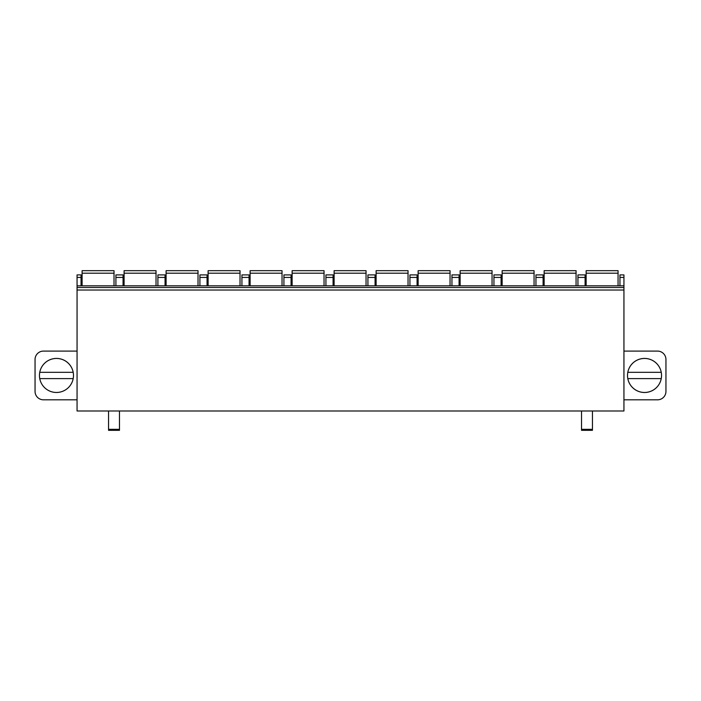 <?xml version="1.0" encoding="UTF-8"?>
<svg xmlns="http://www.w3.org/2000/svg" width="701" height="701" viewBox="0 0 701 701"><rect width="100%" height="100%" fill="white"/><g stroke="black" fill="none" stroke-linecap="round" stroke-linejoin="round"><path stroke-width="1.05" d="M77.057 277.421L81.044 277.421L81.044 274.897L77.057 274.897L77.057 410.996L623.943 410.996L623.943 274.897L619.956 274.897L619.956 285.824M77.057 351.096L43.453 351.096A8.403 8.403 0 0 0 35.05 359.499L35.05 391.421A8.403 8.403 0 0 0 43.453 399.815L77.057 399.815M73.482 375.456A17.008 17.008 0 0 0 56.474 358.448A17.008 17.008 0 0 0 39.458 375.456A17.008 17.008 0 0 0 56.474 392.472A17.008 17.008 0 0 0 73.482 375.456M73.193 372.31A17.008 17.008 0 0 0 39.755 372.31L73.193 372.31M39.755 378.61L73.193 378.61M623.943 399.815L657.547 399.815A8.403 8.403 0 0 0 665.95 391.421L665.95 359.499A8.403 8.403 0 0 0 657.547 351.096L623.943 351.096M627.518 375.456A17.008 17.008 0 0 1 644.526 358.448A17.008 17.008 0 0 1 661.542 375.456A17.008 17.008 0 0 1 644.526 392.472A17.008 17.008 0 0 1 627.518 375.456M81.044 277.421L81.044 285.824M115.91 285.824L115.91 274.897L123.052 274.897L123.052 285.824M157.909 285.824L157.909 274.897L165.05 274.897L165.05 285.824M199.916 285.824L199.916 274.897L207.058 274.897L207.058 285.824M241.924 285.824L241.924 274.897L249.057 274.897L249.057 285.824M283.923 285.824L283.923 274.897L291.064 274.897L291.064 285.824M325.93 285.824L325.93 274.897L333.071 274.897L333.071 285.824M367.929 285.824L367.929 274.897L375.07 274.897L375.07 285.824M409.936 285.824L409.936 274.897L417.077 274.897L417.077 285.824M451.943 285.824L451.943 274.897L459.076 274.897L459.076 285.824M493.942 285.824L493.942 274.897L501.084 274.897L501.084 285.824M535.95 285.824L535.95 274.897L543.091 274.897L543.091 285.824M577.948 285.824L577.948 274.897L585.09 274.897L585.09 285.824M77.057 287.498L623.943 287.498M592.441 429.327L581.523 429.327L581.523 430.318L592.441 430.318L592.441 410.996M581.523 429.327L581.523 410.996M108.559 410.996L108.559 430.318L119.477 430.318L119.477 410.996M82.096 285.824L82.096 270.682L114.018 270.682L114.018 285.824M124.095 285.824L124.095 270.682L156.025 270.682L156.025 285.824M166.102 285.824L166.102 270.682L198.024 270.682L198.024 285.824M208.109 285.824L208.109 270.682L240.031 270.682L240.031 285.824M250.108 285.824L250.108 270.682L282.03 270.682L282.03 285.824M292.115 285.824L292.115 270.682L324.037 270.682L324.037 285.824M334.114 285.824L334.114 270.682L366.045 270.682L366.045 285.824M376.122 285.824L376.122 270.682L408.043 270.682L408.043 285.824M418.129 285.824L418.129 270.682L450.051 270.682L450.051 285.824M460.128 285.824L460.128 270.682L492.049 270.682L492.049 285.824M502.135 285.824L502.135 270.682L534.057 270.682L534.057 285.824M544.142 285.824L544.142 270.682L576.064 270.682L576.064 285.824M586.141 285.824L586.141 270.682L618.063 270.682L618.063 285.824M627.807 372.31A17.008 17.008 0 0 1 661.245 372.31L627.807 372.31M661.245 378.61L627.807 378.61A17.008 17.008 0 0 0 661.245 378.61M115.91 277.421L123.052 277.421M157.909 277.421L165.05 277.421M199.916 277.421L207.058 277.421M241.924 277.421L249.057 277.421M283.923 277.421L291.064 277.421M325.93 277.421L333.071 277.421M367.929 277.421L375.07 277.421M409.936 277.421L417.077 277.421M451.943 277.421L459.076 277.421M493.942 277.421L501.084 277.421M535.95 277.421L543.091 277.421M619.956 277.421L623.943 277.421M577.948 277.421L585.09 277.421M77.057 290.021L623.943 290.021M108.559 429.327L119.477 429.327M82.096 273.206L114.018 273.206M124.095 273.206L156.025 273.206M166.102 273.206L198.024 273.206M208.109 273.206L240.031 273.206M250.108 273.206L282.03 273.206M292.115 273.206L324.037 273.206M334.114 273.206L366.045 273.206M376.122 273.206L408.043 273.206M418.129 273.206L450.051 273.206M460.128 273.206L492.049 273.206M502.135 273.206L534.057 273.206M544.142 273.206L576.064 273.206M586.141 273.206L618.063 273.206M77.057 285.824L623.943 285.824"/></g></svg>
